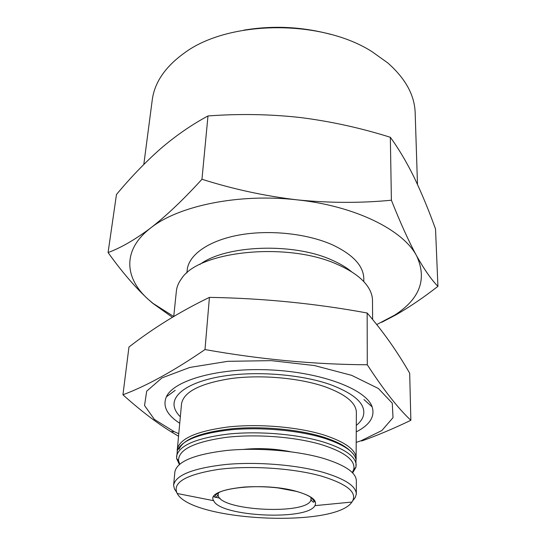 <?xml version="1.0" encoding="UTF-8"?>
<svg xmlns="http://www.w3.org/2000/svg" width="546" height="546" viewBox="0 0 546 546"><rect width="100%" height="100%" fill="white"/><g stroke="black" fill="none" stroke-linecap="round" stroke-linejoin="round"><path stroke-width="0.82" d="M330.862 34.412C302.15 26.693 273.13 25.273 243.803 30.16M172.379 317.274L152.778 303.33L148.273 299.385L153.03 303.405L173.696 316.482M148.273 299.385C135.285 287.435 121.881 271.826 108.074 252.559C120.83 247.87 135.039 239.667 150.71 227.955C121.935 249.979 124.529 278.31 148.273 299.385M150.71 227.955C166.455 215.711 183.545 199.481 201.959 179.265C233.374 189.216 265.117 196.082 297.188 199.863C238.909 193.127 178.399 205.801 150.71 227.955M376.76 324.542L394.54 315.219C419.908 298.928 427.286 279.17 416.666 255.951C403.439 230.221 355.705 206.006 297.188 199.863C329.218 203.064 360.619 203.187 391.393 200.218C400.423 222.993 408.852 241.571 416.666 255.951C424.44 269.765 431.524 279.893 437.926 286.336C423.471 297.597 409.425 307.132 395.789 314.946L381.709 322.304M363.8 281.627L363.793 278.678C363.534 265.95 353.16 254.709 332.691 244.949C307.453 233.545 269.315 229.463 238.807 235.087C208.258 240.725 188.575 255.023 187.189 270.045L186.903 272.98M351.733 271.901C346.662 267.608 340.226 263.738 332.425 260.299C293.898 242.342 225.737 244.888 199.856 264.476M372.604 319.437L372.502 300.593C372.481 296.341 371.171 292.076 368.564 287.79C363.199 279.122 353.112 271.478 338.308 264.858C288.882 241.53 198.915 250.628 181.552 278.644C178.542 282.651 176.822 286.773 176.385 291.004L173.751 316.448M356.326 425.368C359.678 422.659 361.923 419.758 363.083 416.659C366.844 404.989 355.917 394.301 330.296 384.582C301.296 374.365 256.483 370.802 222.911 376.187C189.25 381.558 170.953 394.608 174.44 407.432C175.286 410.626 177.238 413.732 180.303 416.755M356.094 459.95L356.374 412.421C356.135 402.907 345.727 394.369 325.15 386.814C299.952 378.037 262.019 374.563 231.866 378.419C200.471 383.251 183.688 391.735 181.525 403.869L177.163 451.201M356.217 458.476C355.978 449.856 345.304 442.062 324.194 435.08C298.334 426.965 259.391 423.594 228.508 426.924C196.362 431.142 179.252 438.738 177.184 449.72M350.136 450.839C344.935 445.679 335.926 441.079 323.116 437.025C298.601 429.381 262.155 425.989 232.33 428.712C201.215 432.193 183.449 439.032 179.033 449.222M352.634 472.932L355.972 467.219L355.965 459.275C353.972 451.453 343.359 444.424 324.133 438.179C299.16 430.412 261.984 426.952 231.586 429.716C199.877 433.258 181.798 440.199 177.361 450.546L176.576 458.449L179.341 464.455M356.197 465.26C355.958 456.777 345.243 449.092 324.051 442.205C298.102 434.186 259.002 430.828 228.01 434.084C195.755 438.199 178.603 445.666 176.542 456.47M352.32 472.611L353.801 469.226C355.398 460.367 344.976 452.279 322.522 444.956C296.328 436.916 256.524 433.756 225.894 437.387C194.083 441.953 178.303 449.706 178.542 460.653L179.682 464.168M290.492 451.726C274.863 448.621 259.118 447.85 243.257 449.419M173.614 485.155C175.614 475.088 193.011 468.195 225.812 464.475C257.337 461.568 297.167 464.871 323.594 472.461C345.168 478.978 356.074 486.186 356.313 494.089L356.354 480.828C356.115 472.652 345.284 465.212 323.874 458.517C297.638 450.723 258.094 447.386 226.781 450.457C194.199 454.368 176.897 461.534 174.87 471.956L173.614 485.155C174.686 491.025 174.686 488.349 177.197 493.495C191.701 521.096 334.807 528.098 351.938 502.04C357.944 492.915 347.891 484.309 321.771 476.214C293.55 468.168 249.822 465.267 218.263 469.423C185.736 474.631 172.045 482.65 177.197 493.495L213.677 500.696C219.785 516.673 307.289 520.952 314.926 505.644C317.608 500.443 311.425 495.672 296.362 491.325C262.107 481.449 204.839 488.609 213.677 500.696M213.677 496.751L220.079 498.259M313.138 502.033L314.059 501.904M201.959 179.265L207.985 115.957C239.182 113.636 269.97 114.162 300.348 117.533C330.651 121.362 360.647 127.941 390.342 137.285C398.819 148.928 406.797 162.387 414.277 177.662C421.751 193.332 428.835 210.449 435.531 229.027L437.926 286.336M391.393 200.218L390.342 137.285M108.074 252.559L116.462 194.506C130.501 177.621 145.134 162.428 160.353 148.921C175.566 135.838 191.441 124.843 207.985 115.957M417.485 184.446L415.172 112.886C414.619 95.181 405.473 78.515 387.728 62.886L372.044 51.686C321.171 19.008 228.446 20.106 184.432 52.942C165.247 66.769 154.518 82.46 152.238 100.027L143.816 164.442M178.706 433.66L174.242 431.695L154.402 419.424L144.54 405.514L146.697 391.168L161.957 377.907L189.831 367.431L227.791 361.322L271.273 360.64L314.482 365.561L351.658 375.348L378.385 388.493L392.274 403.18L393.018 417.67L381.845 430.548L360.906 440.82L356.272 442.349M179.689 423.239C166.905 414.946 162.462 406.142 166.366 396.833C173.724 380.173 219.021 367.349 270.816 369.949C322.625 372.42 366.448 389.598 372.147 406.893C375.122 416.543 369.84 424.877 356.306 431.879M360.906 440.82L361.937 440.915C377.429 435.394 393.734 428.514 410.858 420.29C398.246 408.545 383.722 390.035 367.287 364.776C314.162 364.455 260.067 359.384 204.996 349.556C174.031 370.823 146.676 385.906 122.939 394.792C140.015 410.107 156.019 422.399 170.953 431.674L178.467 436.179M122.939 394.792L128.958 347.031C153.228 328.119 180.05 311.568 209.425 297.379C262.728 298.259 315.308 303.467 367.158 312.995C383.033 331.395 397.208 351.467 409.684 373.218L410.858 420.29M367.158 312.995L367.287 364.776M209.425 297.379L204.996 349.556M218.557 492.799L218.182 494.191C215.67 511.09 311.93 515.793 311.077 498.737L310.838 497.31M394.54 315.219L395.795 314.967M353.801 469.226L355.972 467.219M178.542 460.653L176.576 458.449M356.313 494.089C354.675 499.829 354.941 497.167 351.938 502.04L314.926 505.644M218.27 492.956L218.182 494.191C216.025 499.099 214.544 497.078 214.762 496.532C216.803 493.195 219.758 489.782 243.653 487.107C256.811 486.172 270.639 486.964 278.126 487.953L296.253 491.359C303.262 493.27 308.394 495.447 311.636 497.891L314.25 501.399C314.189 503.815 310.21 499.808 311.077 498.737L311.104 497.495M174.242 431.695L170.946 431.681M175.211 390.335L166.366 396.833M363.977 399.57L372.147 406.893"/></g></svg>
